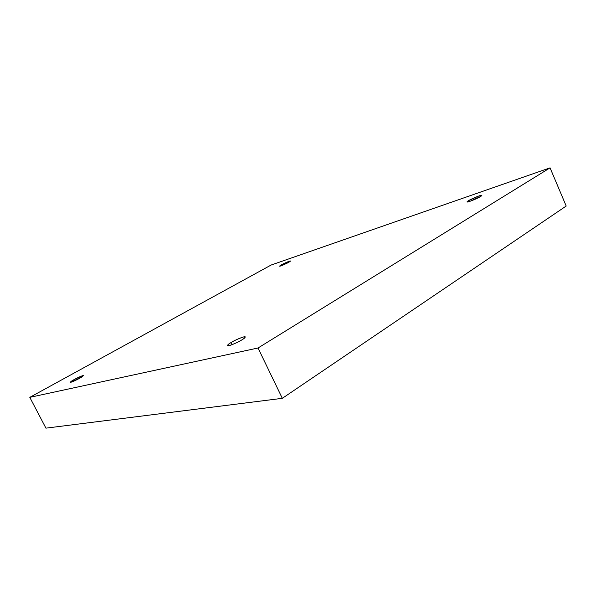 <?xml version="1.0" encoding="UTF-8"?>
<svg xmlns="http://www.w3.org/2000/svg" width="596" height="596" viewBox="0 0 596 596"><rect width="100%" height="100%" fill="white"/><g stroke="black" fill="none" stroke-linecap="round" stroke-linejoin="round"><path stroke-width="0.89" d="M241.641 340.018C243.794 338.789 245.008 337.761 245.291 336.934C244.688 335.704 233.267 340.949 231.159 342.491L232.194 344.622L231.159 342.491C234.273 340.532 238.415 338.684 243.57 336.941C245.969 336.867 245.329 337.895 241.641 340.018C238.452 342.03 234.25 343.907 229.043 345.65C226.778 345.643 227.478 344.592 231.159 342.491C228.976 343.728 227.732 344.771 227.419 345.635C228 346.879 239.547 341.568 241.641 340.018M79.573 378.304L83.38 375.644C83.008 375.115 75.96 378.482 74.127 379.585L74.724 380.755L74.127 379.585L82.784 375.651C83.596 375.823 82.531 376.702 79.573 378.304L70.827 382.274C70.082 382.066 71.185 381.172 74.127 379.585L70.261 382.274C70.626 382.811 77.741 379.406 79.573 378.304M288.494 262.411L290.461 261.026C290.282 260.534 282.809 263.983 281.617 264.766L281.968 265.503L281.617 264.766L289.216 261.279C290.885 260.877 290.639 261.249 288.494 262.411L280.82 265.928C279.204 266.308 279.472 265.92 281.617 264.766L279.613 266.166C279.777 266.658 287.309 263.194 288.494 262.411M480.354 196.605L481.866 195.346C481.821 194.363 469.581 199.705 468.642 200.621L469.082 201.619L468.642 200.621L478.953 195.935C482.298 195.004 482.767 195.227 480.354 196.605L469.916 201.351C466.638 202.238 466.214 201.999 468.642 200.621L467.085 201.91C467.108 202.908 479.437 197.529 480.354 196.605M45.937 428.152L282.318 398.322L258.023 347.997L29.8 397.353L45.937 428.152L29.8 397.353L271.076 265.056L550.056 167.849L258.023 347.997L282.318 398.322L566.2 206.037L550.056 167.849L566.2 206.037L282.318 398.322L45.937 428.152M29.8 397.353L258.023 347.997L550.056 167.849L271.076 265.056L29.8 397.353"/></g></svg>
